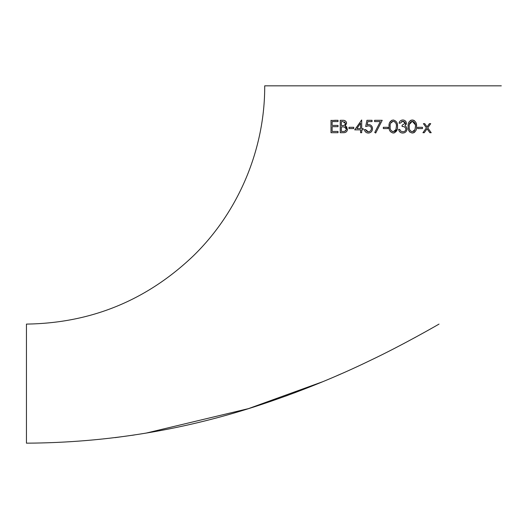 <?xml version="1.0" encoding="UTF-8"?>
<svg xmlns="http://www.w3.org/2000/svg" width="529" height="529" viewBox="0 0 529 529"><rect width="100%" height="100%" fill="white"/><g stroke="black" fill="none" stroke-linecap="round" stroke-linejoin="round"><path stroke-width="0.79" d="M501.313 85.83L264.712 85.83C264.976 148.92 238.744 211.547 193.601 255.626C146.85 300.346 91.133 323.166 26.45 324.092L26.45 443.17C107.387 442.747 186.135 429.707 262.701 404.07C300.697 391.348 336.55 376.807 370.247 360.447C402.523 345.159 437.635 324.945 439.017 324.092L439.017 324.092M408.137 126.378L408.143 126.742M408.223 128.302L408.276 128.686M409.486 131.721L409.856 132.105M412.091 133.024L412.501 133.017M412.461 119.99L412.045 119.997M411.218 120.143L410.286 120.579M408.196 125.023L408.176 125.36M408.163 125.518L408.15 125.948M416.561 126.768L416.422 124.401M416.409 124.308L416.019 122.821M414.485 120.705L413.354 120.136M413.341 132.878L413.83 132.693M413.863 132.68L414.736 132.111M416.429 128.62L416.561 126.788M375.934 132.574L378.175 128.19M379.2 126.2L382.136 120.46M374.816 132.349L375.696 133.03L382.216 120.308L374.585 120.308L374.585 121.577L380.331 121.577L380.04 122.159M378.447 125.267L377.316 127.469M365.565 129.724L364.408 129.532L364.66 130.57M364.898 131.093L365.155 131.503M366.875 132.812L368.581 133.01M367.847 131.721L366.055 130.756M371.398 128.745L371.265 129.585M370.485 130.842L370.016 131.232M369.996 131.245L369.295 131.589M370.32 126.411L371.041 127.191M371.087 127.271L371.338 127.939M366.954 126.081L368.409 125.869C370.221 125.909 371.219 126.821 371.404 128.613C371.232 130.537 370.181 131.589 368.257 131.754L365.519 129.532M367.853 124.672L367.51 124.745M367.232 124.818L367.82 121.577L372.039 121.577L372.039 120.308L366.947 120.308L365.678 126.51L368.409 125.869M372.31 127.225L371.49 125.823M370.379 124.983L369.791 124.758M368.614 133.01L369.011 132.964M369.03 132.958L369.506 132.858M370.948 132.124L371.298 131.8M371.847 131.093L372.032 130.762M372.482 129.274L372.509 128.871M355.138 129.221L354.708 129.85L360.593 129.85L360.593 132.713L361.704 132.713L361.704 129.85L363.132 129.85L363.132 128.573L361.704 128.573L361.704 119.99L361.155 120.46M337.595 120.308L334.526 120.308M334.493 132.713L338.005 132.713L338.005 131.437L332.126 131.437L332.126 126.669L338.005 126.669L338.005 125.393L332.126 125.393L332.126 121.577L338.005 121.577L338.005 120.308L331.009 120.473M331.009 131.906L331.359 132.713M331.009 123.184L331.009 126.504M340.233 122.265L340.233 126.563M340.233 131.992L340.233 132.713L343.923 132.7M346.488 122.563L346.264 121.968M346.217 121.875L345.338 120.903M344.511 120.519L344.068 120.414M343.969 120.4L343.341 120.328M342.799 120.308L340.233 120.308L340.233 132.713M346.065 126.438L345.159 126.021L345.53 125.757M346.984 127.297L346.31 126.603M343.936 132.7L344.505 132.634M345.642 132.27L346.211 131.913M347.533 129.545L347.546 129.202M393.245 133.03L394.528 132.786M394.713 132.713L397.259 129.102M397.385 128.342L397.471 127.053M397.477 126.768L397.339 124.388M389.06 126.371L389.06 126.762M389.132 128.236L389.185 128.659M392.994 133.017L393.206 133.03C396.36 132.224 397.788 130.055 397.484 126.51C397.795 122.979 396.366 120.804 393.206 119.99L393.093 119.99M391.81 120.262L389.694 122.444M389.165 124.507L389.126 124.87M389.119 124.989L389.086 125.419M389.079 125.492L389.066 125.968M397.332 124.335L396.876 122.675M401.61 121.498L402.093 121.339M399.21 122.675L399.078 123.171L400.189 123.171L402.781 121.26L405.274 123.204L402.093 125.234L402.119 126.51C404.169 126.365 405.445 127.238 405.915 129.129C405.611 130.868 404.559 131.741 402.754 131.754L400.684 131.086L399.712 129.367L398.628 129.519M406.345 123.746L406.378 122.993M406.06 121.882L405.723 121.353M403.515 120.057L403.105 120.004M406.001 124.705L406.246 124.156M402.562 133.024L402.734 133.03C405.267 132.905 406.695 131.569 407.026 129.023L406.226 126.748M406.404 126.993L404.943 125.763L406.391 123.211C406.074 121.161 404.864 120.09 402.767 119.99C400.777 120.123 399.547 121.181 399.078 123.171M398.595 129.367C399.038 131.688 400.42 132.905 402.734 133.03L402.919 133.024M403.792 132.918L404.163 132.819M406.887 130.041L406.973 129.645M399.944 132.032L400.598 132.508M401.498 132.872L401.974 132.977M401.994 132.977L402.443 133.017M399.719 129.4L400.684 131.086M405.479 130.484L405.201 130.822M405.274 123.25L405.188 123.733M403.601 121.359L405.049 122.371M115.038 437.642L134.26 434.997M146.13 433.099L248.451 408.633L322.756 381.707M337.138 375.597L341.119 373.864M269.962 401.63L287.882 395.302M294.104 393.001L315.76 384.57M319.675 382.976L322.869 381.66M337.224 375.564L341.172 373.838M428.973 329.818L431.829 328.198M415.582 337.224L414.392 337.872M404.989 342.904L397.345 346.912M331.009 120.308L331.009 132.713L338.005 132.713M338.005 131.437L332.126 131.437M338.005 125.393L332.126 125.393M342.098 125.552L341.35 125.552L341.35 121.577L342.858 121.577L345.483 123.402C345.034 125.082 343.903 125.803 342.098 125.552L341.35 125.552M343.586 132.713C345.893 132.693 347.216 131.516 347.546 129.188L345.159 126.021L346.594 123.383C346.224 121.154 344.908 120.129 342.653 120.308M341.35 126.828L344.405 126.973L346.435 129.188C345.966 130.928 344.796 131.681 342.931 131.437L341.35 131.437L341.35 126.828M344.419 121.815L345.483 123.422M345.404 123.965L345.265 124.295M344.756 124.93L344.174 125.28M345.827 127.72L346.178 128.183M346.191 128.21L346.383 128.719M346.409 128.838L346.435 129.188M346.389 129.605L344.776 131.252M353.749 127.304L348.981 127.304L348.981 128.573L353.749 128.573L353.749 127.304M361.704 119.99L354.708 129.85M360.593 128.573L356.89 128.573L360.593 123.191L360.593 128.573M364.408 129.532C364.772 131.695 366.035 132.858 368.191 133.03C370.875 132.832 372.317 131.371 372.515 128.659C372.376 126.18 371.08 124.824 368.614 124.599L367.152 124.837M380.331 121.577L374.737 132.501M383.333 128.573L388.101 128.573L388.101 127.304L383.333 127.304L383.333 128.573M393.206 119.99C390.071 120.817 388.689 122.993 389.053 126.51C388.696 130.028 390.078 132.197 393.206 133.03M396.373 126.51L395.904 129.625L393.239 131.754C390.852 131.013 389.833 129.268 390.171 126.51C389.827 123.753 390.852 122.007 393.239 121.26C395.613 122.027 396.657 123.779 396.373 126.51M395.507 130.458L395.176 130.888M394.905 131.146L394.535 131.397M393.239 131.754L391.07 130.603M390.627 123.197L393.12 121.267M394.634 121.69L395.871 123.29M407.026 129.023L406.285 126.821M412.283 119.99C409.175 120.784 407.793 122.959 408.137 126.51C407.806 130.068 409.188 132.243 412.283 133.03C415.417 132.27 416.845 130.094 416.568 126.51C416.852 122.933 415.424 120.757 412.283 119.99M415.457 126.51L414.987 129.625L412.322 131.754C409.955 131.053 408.93 129.301 409.254 126.51C408.924 123.726 409.949 121.981 412.322 121.26C414.676 121.994 415.721 123.746 415.457 126.51M414.584 130.471L414.227 130.921M413.976 131.152L413.612 131.404M410.114 130.557L409.744 129.896M409.393 124.388L412.322 121.26L415.344 124.798M417.679 128.573L422.453 128.573L422.453 127.304L417.679 127.304L417.679 128.573M423.405 123.647L426.4 127.839L422.929 132.713L424.251 132.713L427.062 128.772L429.872 132.713L431.201 132.713L427.73 127.839L430.718 123.647L429.396 123.647L427.062 126.914L424.727 123.647L423.405 123.647"/></g></svg>
